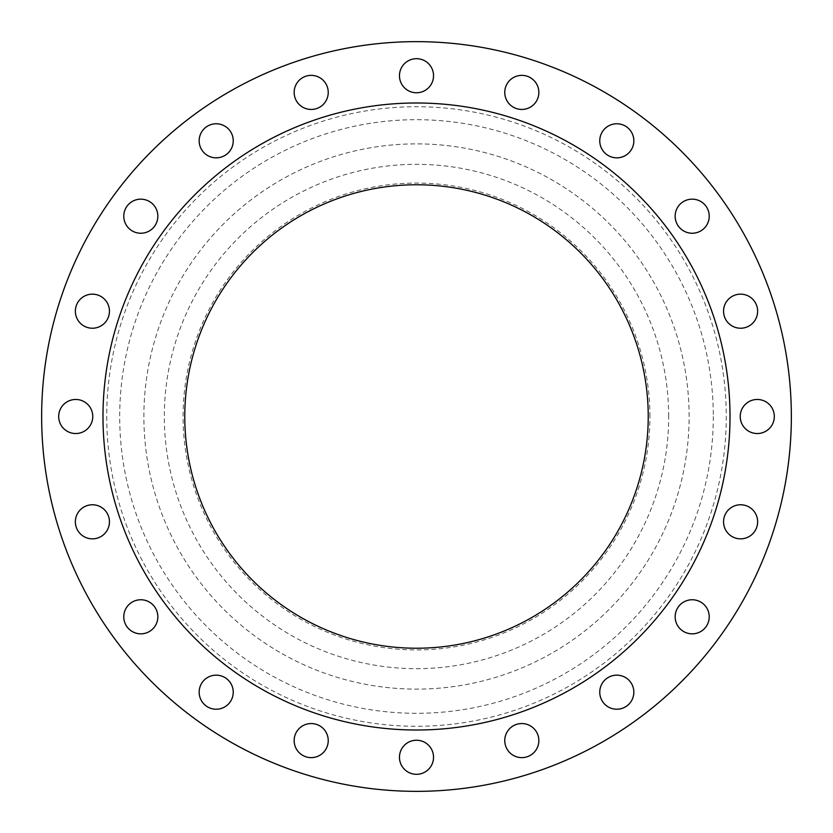 <?xml version="1.0" encoding="UTF-8"?>
<svg xmlns="http://www.w3.org/2000/svg" width="833" height="833" viewBox="0 0 833 833"><rect width="100%" height="100%" fill="white"/><g stroke="black" fill="none" stroke-linecap="round" stroke-linejoin="round"><path stroke-width="0.62" stroke-dasharray="4.17 3.12" d="M157.843 216.195A17.035 17.035 0 0 1 140.808 233.24A17.035 17.035 0 0 1 123.773 216.195A17.035 17.035 0 0 1 140.808 199.16A17.035 17.035 0 0 1 157.843 216.195M233.24 140.808A17.035 17.035 0 0 1 216.195 157.843A17.035 17.035 0 0 1 199.16 140.808A17.035 17.035 0 0 1 216.195 123.773A17.035 17.035 0 0 1 233.24 140.808M328.233 92.411A17.035 17.035 0 0 1 311.198 109.446A17.035 17.035 0 0 1 294.153 92.411A17.035 17.035 0 0 1 311.198 75.366A17.035 17.035 0 0 1 328.233 92.411M433.535 75.73A17.035 17.035 0 0 1 416.5 92.765A17.035 17.035 0 0 1 399.465 75.73A17.035 17.035 0 0 1 416.5 58.685A17.035 17.035 0 0 1 433.535 75.73M538.847 92.411A17.035 17.035 0 0 1 521.802 109.446A17.035 17.035 0 0 1 504.767 92.411A17.035 17.035 0 0 1 521.802 75.366A17.035 17.035 0 0 1 538.847 92.411M633.84 140.808A17.035 17.035 0 0 1 616.805 157.843A17.035 17.035 0 0 1 599.76 140.808A17.035 17.035 0 0 1 616.805 123.773A17.035 17.035 0 0 1 633.84 140.808M709.227 216.195A17.035 17.035 0 0 1 692.192 233.24A17.035 17.035 0 0 1 675.157 216.195A17.035 17.035 0 0 1 692.192 199.16A17.035 17.035 0 0 1 709.227 216.195M757.634 311.198A17.035 17.035 0 0 1 740.589 328.233A17.035 17.035 0 0 1 723.554 311.198A17.035 17.035 0 0 1 740.589 294.153A17.035 17.035 0 0 1 757.634 311.198M774.315 416.5A17.035 17.035 0 0 1 757.27 433.535A17.035 17.035 0 0 1 740.235 416.5A17.035 17.035 0 0 1 757.27 399.465A17.035 17.035 0 0 1 774.315 416.5M757.634 521.802A17.035 17.035 0 0 1 740.589 538.847A17.035 17.035 0 0 1 723.554 521.802A17.035 17.035 0 0 1 740.589 504.767A17.035 17.035 0 0 1 757.634 521.802M709.227 616.805A17.035 17.035 0 0 1 692.192 633.84A17.035 17.035 0 0 1 675.157 616.805A17.035 17.035 0 0 1 692.192 599.76A17.035 17.035 0 0 1 709.227 616.805M633.84 692.192A17.035 17.035 0 0 1 616.805 709.227A17.035 17.035 0 0 1 599.76 692.192A17.035 17.035 0 0 1 616.805 675.157A17.035 17.035 0 0 1 633.84 692.192M538.847 740.589A17.035 17.035 0 0 1 521.802 757.634A17.035 17.035 0 0 1 504.767 740.589A17.035 17.035 0 0 1 521.802 723.554A17.035 17.035 0 0 1 538.847 740.589M433.535 757.27A17.035 17.035 0 0 1 416.5 774.315A17.035 17.035 0 0 1 399.465 757.27A17.035 17.035 0 0 1 416.5 740.235A17.035 17.035 0 0 1 433.535 757.27M328.233 740.589A17.035 17.035 0 0 1 311.198 757.634A17.035 17.035 0 0 1 294.153 740.589A17.035 17.035 0 0 1 311.198 723.554A17.035 17.035 0 0 1 328.233 740.589M233.24 692.192A17.035 17.035 0 0 1 216.195 709.227A17.035 17.035 0 0 1 199.16 692.192A17.035 17.035 0 0 1 216.195 675.157A17.035 17.035 0 0 1 233.24 692.192M157.843 616.805A17.035 17.035 0 0 1 140.808 633.84A17.035 17.035 0 0 1 123.773 616.805A17.035 17.035 0 0 1 140.808 599.76A17.035 17.035 0 0 1 157.843 616.805M109.446 521.802A17.035 17.035 0 0 1 92.411 538.847A17.035 17.035 0 0 1 75.366 521.802A17.035 17.035 0 0 1 92.411 504.767A17.035 17.035 0 0 1 109.446 521.802M109.446 311.198A17.035 17.035 0 0 1 92.411 328.233A17.035 17.035 0 0 1 75.366 311.198A17.035 17.035 0 0 1 92.411 294.153A17.035 17.035 0 0 1 109.446 311.198M92.765 416.5A17.035 17.035 0 0 1 75.73 433.535A17.035 17.035 0 0 1 58.685 416.5A17.035 17.035 0 0 1 75.73 399.465A17.035 17.035 0 0 1 92.765 416.5M649.927 416.5A233.427 233.427 0 0 0 416.5 183.073A233.427 233.427 0 0 0 183.073 416.5A233.427 233.427 0 0 0 416.5 649.927A233.427 233.427 0 0 0 649.927 416.5M668.67 416.5A252.17 252.17 0 0 0 416.5 164.33A252.17 252.17 0 0 0 164.33 416.5A252.17 252.17 0 0 0 416.5 668.67A252.17 252.17 0 0 0 668.67 416.5M689.12 416.5A272.62 272.62 0 0 0 416.5 143.88A272.62 272.62 0 0 0 143.88 416.5A272.62 272.62 0 0 0 416.5 689.12A272.62 272.62 0 0 0 689.12 416.5A272.62 272.62 0 0 0 416.5 143.88A272.62 272.62 0 0 0 143.88 416.5A272.62 272.62 0 0 0 416.5 689.12A272.62 272.62 0 0 0 689.12 416.5M791.35 416.5A374.85 374.85 0 0 0 416.5 41.65A374.85 374.85 0 0 0 41.65 416.5A374.85 374.85 0 0 0 416.5 791.35A374.85 374.85 0 0 0 791.35 416.5M730.01 416.5A313.51 313.51 0 0 0 416.5 102.99A313.51 313.51 0 0 0 102.99 416.5A313.51 313.51 0 0 0 416.5 730.01A313.51 313.51 0 0 0 730.01 416.5M184.77 416.5A231.73 231.73 0 0 0 416.5 648.23A231.73 231.73 0 0 0 648.23 416.5A231.73 231.73 0 0 0 416.5 184.77A231.73 231.73 0 0 0 184.77 416.5M713.308 416.5A296.808 296.808 0 0 1 416.5 713.308A296.808 296.808 0 0 1 119.692 416.5A296.808 296.808 0 0 1 416.5 119.692A296.808 296.808 0 0 1 713.308 416.5M106.728 416.5A309.772 309.772 0 0 0 416.5 726.272A309.772 309.772 0 0 0 726.272 416.5A309.772 309.772 0 0 0 416.5 106.728A309.772 309.772 0 0 0 106.728 416.5"/><path stroke-width="1.25" d="M123.773 216.195A17.035 17.035 0 0 0 140.808 233.24A17.035 17.035 0 0 0 157.843 216.195A17.035 17.035 0 0 0 140.808 199.16A17.035 17.035 0 0 0 123.773 216.195M199.16 140.808A17.035 17.035 0 0 0 216.195 157.843A17.035 17.035 0 0 0 233.24 140.808A17.035 17.035 0 0 0 216.195 123.773A17.035 17.035 0 0 0 199.16 140.808M294.153 92.411A17.035 17.035 0 0 0 311.198 109.446A17.035 17.035 0 0 0 328.233 92.411A17.035 17.035 0 0 0 311.198 75.366A17.035 17.035 0 0 0 294.153 92.411M399.465 75.73A17.035 17.035 0 0 0 416.5 92.765A17.035 17.035 0 0 0 433.535 75.73A17.035 17.035 0 0 0 416.5 58.685A17.035 17.035 0 0 0 399.465 75.73M504.767 92.411A17.035 17.035 0 0 0 521.802 109.446A17.035 17.035 0 0 0 538.847 92.411A17.035 17.035 0 0 0 521.802 75.366A17.035 17.035 0 0 0 504.767 92.411M599.76 140.808A17.035 17.035 0 0 0 616.805 157.843A17.035 17.035 0 0 0 633.84 140.808A17.035 17.035 0 0 0 616.805 123.773A17.035 17.035 0 0 0 599.76 140.808M675.157 216.195A17.035 17.035 0 0 0 692.192 233.24A17.035 17.035 0 0 0 709.227 216.195A17.035 17.035 0 0 0 692.192 199.16A17.035 17.035 0 0 0 675.157 216.195M723.554 311.198A17.035 17.035 0 0 0 740.589 328.233A17.035 17.035 0 0 0 757.634 311.198A17.035 17.035 0 0 0 740.589 294.153A17.035 17.035 0 0 0 723.554 311.198M740.235 416.5A17.035 17.035 0 0 0 757.27 433.535A17.035 17.035 0 0 0 774.315 416.5A17.035 17.035 0 0 0 757.27 399.465A17.035 17.035 0 0 0 740.235 416.5M723.554 521.802A17.035 17.035 0 0 0 740.589 538.847A17.035 17.035 0 0 0 757.634 521.802A17.035 17.035 0 0 0 740.589 504.767A17.035 17.035 0 0 0 723.554 521.802M675.157 616.805A17.035 17.035 0 0 0 692.192 633.84A17.035 17.035 0 0 0 709.227 616.805A17.035 17.035 0 0 0 692.192 599.76A17.035 17.035 0 0 0 675.157 616.805M599.76 692.192A17.035 17.035 0 0 0 616.805 709.227A17.035 17.035 0 0 0 633.84 692.192A17.035 17.035 0 0 0 616.805 675.157A17.035 17.035 0 0 0 599.76 692.192M504.767 740.589A17.035 17.035 0 0 0 521.802 757.634A17.035 17.035 0 0 0 538.847 740.589A17.035 17.035 0 0 0 521.802 723.554A17.035 17.035 0 0 0 504.767 740.589M399.465 757.27A17.035 17.035 0 0 0 416.5 774.315A17.035 17.035 0 0 0 433.535 757.27A17.035 17.035 0 0 0 416.5 740.235A17.035 17.035 0 0 0 399.465 757.27M294.153 740.589A17.035 17.035 0 0 0 311.198 757.634A17.035 17.035 0 0 0 328.233 740.589A17.035 17.035 0 0 0 311.198 723.554A17.035 17.035 0 0 0 294.153 740.589M199.16 692.192A17.035 17.035 0 0 0 216.195 709.227A17.035 17.035 0 0 0 233.24 692.192A17.035 17.035 0 0 0 216.195 675.157A17.035 17.035 0 0 0 199.16 692.192M123.773 616.805A17.035 17.035 0 0 0 140.808 633.84A17.035 17.035 0 0 0 157.843 616.805A17.035 17.035 0 0 0 140.808 599.76A17.035 17.035 0 0 0 123.773 616.805M75.366 521.802A17.035 17.035 0 0 0 92.411 538.847A17.035 17.035 0 0 0 109.446 521.802A17.035 17.035 0 0 0 92.411 504.767A17.035 17.035 0 0 0 75.366 521.802M75.366 311.198A17.035 17.035 0 0 0 92.411 328.233A17.035 17.035 0 0 0 109.446 311.198A17.035 17.035 0 0 0 92.411 294.153A17.035 17.035 0 0 0 75.366 311.198M58.685 416.5A17.035 17.035 0 0 0 75.73 433.535A17.035 17.035 0 0 0 92.765 416.5A17.035 17.035 0 0 0 75.73 399.465A17.035 17.035 0 0 0 58.685 416.5M791.35 416.5A374.85 374.85 0 0 0 416.5 41.65A374.85 374.85 0 0 0 41.65 416.5A374.85 374.85 0 0 0 416.5 791.35A374.85 374.85 0 0 0 791.35 416.5M730.01 416.5A313.51 313.51 0 0 0 416.5 102.99A313.51 313.51 0 0 0 102.99 416.5A313.51 313.51 0 0 0 416.5 730.01A313.51 313.51 0 0 0 730.01 416.5M184.77 416.5A231.73 231.73 0 0 0 416.5 648.23A231.73 231.73 0 0 0 648.23 416.5A231.73 231.73 0 0 0 416.5 184.77A231.73 231.73 0 0 0 184.77 416.5"/></g></svg>
